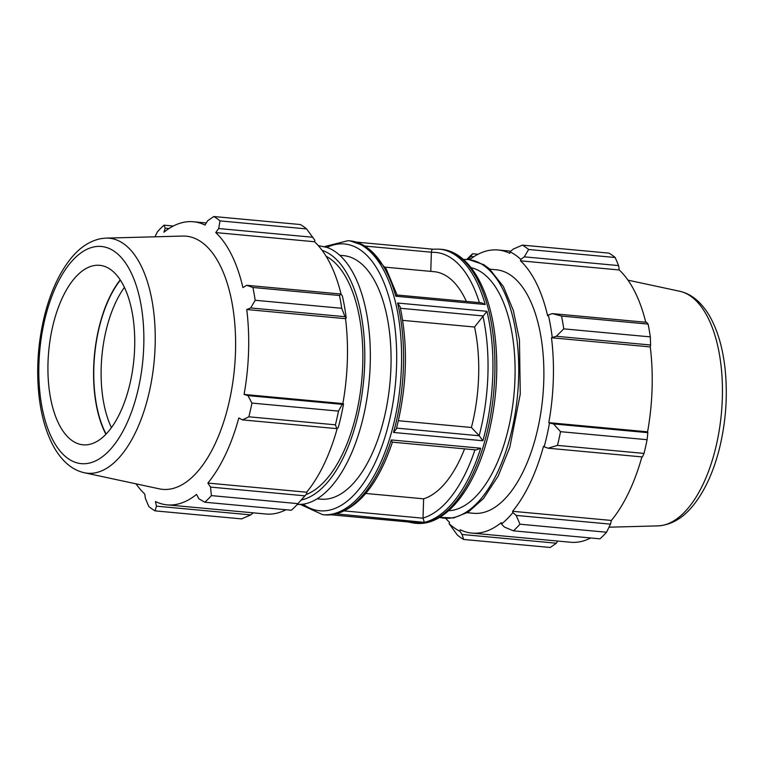 <?xml version="1.0" encoding="UTF-8"?>
<svg xmlns="http://www.w3.org/2000/svg" width="764" height="764" viewBox="0 0 764 764"><rect width="100%" height="100%" fill="white"/><g stroke="black" fill="none" stroke-linecap="round" stroke-linejoin="round"><path stroke-width="1.15" d="M336.79 428.633L338.213 427.706A143.689 68.216 -84.7 0 0 343.542 403.927L342.234 404.347L338.5 411.108A152.857 72.57 95.3 0 1 335.425 424.822L336.79 428.633L242.484 419.894L238.807 417.965A142.161 67.49 -84.7 0 1 207.856 483.068L210.539 487.088L211.399 495.616A152.857 72.57 95.3 0 1 204.809 502.225L198.879 498.787L196.558 494.394A142.161 67.49 -84.7 0 1 167.135 504.861L265.91 514.01A142.161 67.49 95.3 0 0 285.956 509.741M337.249 428.337A142.161 67.49 95.3 0 1 306.631 492.217L306.937 493.506L297.96 503.638A152.857 72.57 95.3 0 1 291.37 510.247L204.809 502.225M211.399 495.616L297.96 503.638L304.502 496.323A143.689 68.216 -84.7 0 0 306.937 493.506M173.313 226.029L164.031 225.17L165.196 228.159L163.926 232.218A142.161 67.49 -84.7 0 1 184.678 222.114A142.161 67.49 -84.7 0 1 193.359 221.751A142.161 67.49 -84.7 0 1 205.019 225.084L207.617 220.786L213.786 216.518L300.347 224.54A152.857 72.57 95.3 0 1 306.593 228.913L314.892 240.335L314.51 241.739A142.161 67.49 95.3 0 1 341.05 294.073M346.235 318.101A143.689 68.216 -84.7 0 0 342.348 295.916L341.021 294.035L339.493 295.496A152.857 72.57 95.3 0 1 341.728 308.293L344.984 316.697L346.235 318.101L345.519 318.674A142.161 67.49 95.3 0 1 342.855 403.593L343.542 403.927M335.425 424.822L248.863 416.8L242.484 419.894M253.199 512.835L250.764 514.898L241.615 518.89L155.054 510.868A152.857 72.57 95.3 0 1 148.808 506.494L145.399 498.414L144.759 494.031A142.161 67.49 -84.7 0 1 136.011 483.841M165.196 228.159L169.025 228.512M306.593 228.913L220.032 220.892L218.666 228.531L312.973 237.27M213.786 216.518A152.857 72.57 95.3 0 1 220.032 220.892M345.519 318.674L246.743 309.525L250.678 307.959L344.984 316.697M341.728 308.293L255.166 300.271L250.678 307.959M111.429 427.659A90.133 42.794 95.3 0 1 124.417 287.407M120.368 280.121A95.538 45.362 -84.7 0 0 106.11 434.076M105.909 434.286A95.939 45.553 95.3 0 1 120.215 279.882M154.996 236.802L157.441 231.769A152.857 72.57 95.3 0 1 164.031 225.17M250.764 514.898L156.458 506.16L155.054 510.868M156.458 506.16L155.464 501.537A142.161 67.49 -84.7 0 0 167.135 504.861M342.234 404.347L247.928 395.609L251.939 403.086A152.857 72.57 95.3 0 1 248.863 416.8M247.928 395.609L244.079 394.444A142.161 67.49 -84.7 0 0 246.743 309.525M341.021 294.035L246.715 285.306L252.932 287.484A152.857 72.57 95.3 0 1 255.166 300.271M246.715 285.306L242.904 287.579A142.161 67.49 -84.7 0 0 215.734 232.581L218.666 228.531M106.11 238.11L182.682 236.066A127.13 60.356 95.3 0 1 234.481 368.334A127.13 60.356 95.3 0 1 159.265 488.836L84.374 472.754C77.575 471.226 71.444 467.902 65.981 462.783C60.919 458.037 56.517 452.107 52.792 444.992C45.897 431.736 41.342 415.702 39.117 396.888C36.128 370.015 37.904 343.055 44.436 316.019C50.262 292.727 58.828 273.837 70.154 259.359C79.16 247.87 89.474 240.956 101.087 238.607L106.11 238.11A118.019 56.03 95.3 0 1 154.194 360.894A118.019 56.03 95.3 0 1 84.374 472.754M304.846 495.826L210.539 487.088M251.939 403.086L338.5 411.108M252.932 287.484L339.493 295.496M339.732 255.272L343.456 255.615A122.288 58.064 95.3 0 1 389.984 382.735A122.288 58.064 95.3 0 1 320.89 499.15L317.165 498.806M300.519 504.498L322.637 514.669A137.577 65.312 -84.7 0 0 400.365 383.7A137.577 65.312 -84.7 0 0 348.021 240.689L350.007 240.87A137.577 65.312 95.3 0 1 395.819 296.231C397.041 294.837 397.328 294.665 396.669 295.716M350.007 240.87L365.669 246.237L386.231 268.976L397.07 295.019M400.107 306.708L397.586 303.022A137.577 65.312 95.3 0 1 393.517 432.462L396.306 429.101C407.031 386.708 408.291 345.911 400.107 306.708M392.419 442.165L392.438 442.155C378.801 482.533 360.14 506.446 336.456 513.895L424.383 522.366A137.577 65.312 -84.7 0 0 480.671 448.22L476.058 449.92L392.438 442.165M392.085 441.859L391.302 439.94A137.577 65.312 95.3 0 1 335.014 514.086M324.624 514.85L331.032 514.783A137.577 65.312 95.3 0 1 324.624 514.85L322.637 514.669M385.171 267.161L434.105 271.688A114.648 54.435 95.3 0 1 466.374 301.427M398.388 420.716L471.398 427.487L479.219 435.767L482.886 440.742A137.577 65.312 -84.7 0 0 486.954 311.301L474.559 327.021A114.648 54.435 95.3 0 1 471.398 427.487M474.559 327.021L402.676 320.364M365.746 493.458L423.628 498.816L423.017 518.202L424.383 522.366M464.569 448.85A114.648 54.435 95.3 0 1 423.628 498.816M297.11 504.574L303.241 504.183A129.851 61.655 -84.7 0 0 369.184 380.816A129.851 61.655 -84.7 0 0 327.03 247.431L318.282 245.607M326.113 256.284A122.288 58.064 95.3 0 1 361.955 378.018A122.288 58.064 95.3 0 1 306.011 494.604M306.631 492.217L207.856 483.068M342.855 403.593L244.079 394.444M314.51 241.739L215.734 232.581M94.144 265.557A90.133 42.794 95.3 0 1 97.219 265.242A90.133 42.794 95.3 0 1 133.939 359.023A90.133 42.794 95.3 0 1 80.612 444.447A90.133 42.794 95.3 0 1 48.457 354.315A90.133 42.794 95.3 0 1 94.144 265.557M548.113 448.21L557.462 445.393A152.857 72.57 -84.7 0 0 560.537 431.679L553.547 423.924L549.497 423.008A143.689 68.216 95.3 0 1 544.169 446.787L548.113 448.21L642.419 456.948L644.023 453.415L557.462 445.393M549.497 423.008L548.81 422.673A142.161 67.49 -84.7 0 0 551.484 337.755L556.307 336.275L563.765 328.864A152.857 72.57 -84.7 0 0 561.521 316.067L552.334 313.612L548.313 314.997A143.689 68.216 95.3 0 1 552.2 337.182M548.313 314.997L547.635 315.809A142.161 67.49 -84.7 0 0 520.465 260.82L520.847 259.416L524.295 256.847L528.631 249.484A152.857 72.57 -84.7 0 0 522.385 245.11L513.236 249.102L510.027 251.824A143.689 68.216 95.3 0 1 520.847 259.416M510.027 251.824L509.76 253.314A142.161 67.49 -84.7 0 0 498.09 249.99A142.161 67.49 -84.7 0 0 469.698 259.636M468.552 259.521L472.629 253.753A152.857 72.57 -84.7 0 0 466.89 259.426M467.96 259.483A143.689 68.216 95.3 0 1 468.485 259.044M445.718 518.393A142.161 67.49 -84.7 0 0 449.49 522.261L449.108 523.665L457.407 535.086A152.857 72.57 -84.7 0 0 463.652 539.46L462.077 534.475L459.938 531.257A143.689 68.216 95.3 0 1 449.108 523.665M459.938 531.257L460.205 529.767A142.161 67.49 -84.7 0 0 471.865 533.091A142.161 67.49 -84.7 0 0 501.299 522.624L501.471 524.037L504.498 527.103L513.408 530.818A152.857 72.57 -84.7 0 0 519.997 524.209L516.168 515.404L512.892 512.587A143.689 68.216 95.3 0 1 501.471 524.037M512.892 512.587L512.596 511.297A142.161 67.49 -84.7 0 0 543.538 446.205L544.169 446.787M489.829 269.176L496.256 269.778A122.288 58.064 95.3 0 1 542.793 396.898A122.288 58.064 95.3 0 1 473.699 513.303L467.272 512.711M548.81 422.673L647.586 431.822L647.862 432.663L553.547 423.924M560.537 431.679L647.098 439.701L647.862 432.663M512.596 511.297L611.372 520.446L610.474 524.142L516.168 515.404M519.997 524.209L606.559 532.231L610.474 524.142M557.691 541.046L556.383 543.214L462.077 534.475M463.652 539.46L550.214 547.482L556.383 543.214M522.385 245.11L608.946 253.132A152.857 72.57 95.3 0 1 615.192 257.506L528.631 249.484M561.521 316.067L648.092 324.089L646.65 322.351L552.334 313.612M470.815 256.475L473.766 256.742M478.044 254.259L472.629 253.753M524.295 256.847L618.601 265.586L615.192 257.506M618.601 265.586L619.241 269.969A142.161 67.49 95.3 0 1 645.771 322.274M648.092 324.089A152.857 72.57 95.3 0 1 650.326 336.886L563.765 328.864M556.307 336.275L650.613 345.003L650.326 336.886M650.613 345.003L650.26 346.913A142.161 67.49 95.3 0 1 647.586 431.822M647.098 439.701A152.857 72.57 95.3 0 1 644.023 453.415M641.894 456.901A142.161 67.49 95.3 0 1 611.372 520.446M606.559 532.231A152.857 72.57 95.3 0 1 599.969 538.83L513.408 530.818M590.687 537.971A142.161 67.49 95.3 0 1 570.641 542.249L471.865 533.091M551.484 337.755L650.26 346.913M520.465 260.82L619.241 269.969M407.518 521.888L413.993 523.13A137.577 65.312 -84.7 0 0 420.401 523.063L419.465 522.977M397.051 295.009L481.549 302.831L485.188 304.511A137.577 65.312 -84.7 0 0 439.376 249.15L441.363 249.331A137.577 65.312 95.3 0 1 493.706 392.352A137.577 65.312 95.3 0 1 415.979 523.311L413.993 523.13M432.968 249.217C432.243 248.93 431.717 249.923 431.383 252.216L430.772 271.382M432.835 249.188L439.376 249.15M463.49 259.512A129.851 61.655 95.3 0 1 518.489 381.379A129.851 61.655 95.3 0 1 452.145 517.849A129.851 61.655 95.3 0 1 439.596 517.371L453.558 517.963L468.16 512.166L483.526 498.462L498.185 476.02L509.817 447.293L520.265 394.052L519.463 339.904L513.37 310.556L503.4 286.529L489.275 268.699L483.698 264.621L468.752 259.54L463.481 259.502M471.101 267.687A122.288 58.064 95.3 0 1 514.01 394.234A122.288 58.064 95.3 0 1 448.583 510.734M480.671 448.22L391.302 439.94M393.517 432.462L482.886 440.742M486.954 311.301L397.586 303.022M395.819 296.231L485.188 304.511M420.401 523.063L331.032 514.783M326.906 247.383A133.967 63.603 95.3 0 1 395.504 383.251A133.967 63.603 95.3 0 1 303.107 504.202M322.112 250.344A126.337 59.984 95.3 0 1 363.884 377.96A126.337 59.984 95.3 0 1 301.207 500.009M94.736 246.762A109.051 51.78 -84.7 0 0 44.236 417.115A109.051 51.78 -84.7 0 0 135.027 401.339A109.051 51.78 -84.7 0 0 94.736 246.762M423.017 518.202L344.507 510.935M479.219 435.767L396.573 428.107M400.451 308.274L482.991 315.914M431.373 252.368A133.967 63.603 95.3 0 1 479.391 302.63M482.915 316.009A133.967 63.603 95.3 0 1 479.152 435.7M474.96 449.815A133.967 63.603 95.3 0 1 423.027 518.049M365.45 246.103L431.383 252.216M657.89 525.89C671.48 525.011 683.465 517.925 693.846 504.641C705.172 490.163 713.738 471.273 719.564 447.981C726.096 420.945 727.872 393.985 724.883 367.112C722.658 348.298 718.103 332.264 711.208 319.008C707.483 311.893 703.081 305.963 698.019 301.217C692.556 296.098 686.425 292.774 679.626 291.246A118.019 56.03 95.3 0 1 721.388 413.439A118.019 56.03 95.3 0 1 657.89 525.89L609.004 527.198M348.021 240.689L324.413 246.619M193.359 221.751L206.309 222.954M419.923 523.034L331.165 514.812M441.363 249.331C468.036 251.604 488.463 285.841 494.614 332.875C498.911 366.672 496.81 400.728 488.32 435.041C474.96 488.521 445.718 526.425 415.979 523.311M432.777 249.179L356.482 242.112M498.09 249.99L510.801 251.165M679.626 291.246L627.989 280.159"/></g></svg>
